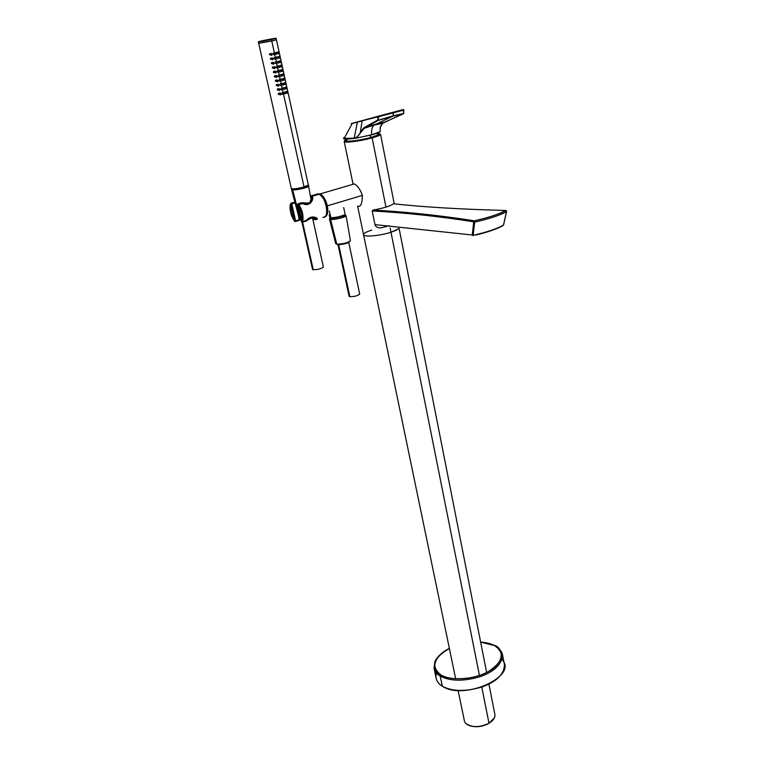 <?xml version="1.0" encoding="UTF-8"?>
<svg xmlns="http://www.w3.org/2000/svg" width="765" height="765" viewBox="0 0 765 765"><rect width="100%" height="100%" fill="white"/><g stroke="black" fill="none" stroke-linecap="round" stroke-linejoin="round"><path stroke-width="1.15" d="M465.818 723.355C471.814 727.716 479.54 727.668 488.988 723.231L488.797 723.432C482.103 726.893 475.658 727.62 469.452 725.602M494.936 714.701C495.204 717.79 493.224 720.63 488.988 723.231L488.797 723.432C482.457 726.75 476.213 727.553 470.073 725.832M464.317 720.429C464.766 727.037 479.971 728.835 488.988 723.231L481.768 687.085L488.988 723.231L494.41 717.847M371.723 230.102C366.435 231.814 363.71 233.325 363.538 234.626C363.021 237.341 379.956 235.897 390.982 232.225L479.454 675.466L390.982 232.225L397.982 229.118M380.549 134.391C380.301 135.223 377.499 136.39 372.144 137.882L371.876 137.509C380.731 134.908 382.357 133.55 376.743 133.454C382.357 133.55 380.731 134.908 371.876 137.509C356.815 141.745 336.849 143.179 347.138 139.373M348.878 138.742C335.204 143.122 355.419 142.127 371.876 137.509L372.144 137.882C360.717 141.095 343.475 143.275 344.202 141.458C343.475 143.275 360.717 141.095 372.144 137.882L385.962 207.114L372.144 137.882C377.642 136.342 380.444 135.166 380.549 134.363L380.234 134.028M357.618 206.148L363.538 234.673C363.251 237.332 380.052 235.859 390.982 232.225C395.103 230.877 397.666 229.634 398.651 228.486M390.16 228.123L390.982 232.225L390.16 228.123M389.184 225.723L381.257 227.827C377.786 228.056 375.692 226.995 374.984 224.642L472.235 234.989L473.736 221.821C439.961 216.457 406.11 212.833 372.192 210.949L374.984 224.642L472.235 234.989L473.736 221.821L474.654 222.108C489.17 218.895 499.803 215.395 506.545 211.599C499.803 215.395 489.17 218.895 474.654 222.108L473.162 235.324L474.3 220.798C440.621 215.491 406.884 211.915 373.091 210.059C406.884 211.915 440.621 215.491 474.3 220.798C488.596 217.604 499.067 214.162 505.703 210.48C499.067 214.162 488.596 217.604 474.3 220.798L474.071 220.913C440.391 215.587 406.636 211.991 372.823 210.136M393.717 203.796L393.535 203.777C422.691 207.019 460.081 209.256 505.703 210.48C460.081 209.256 422.691 207.019 393.535 203.777C390.217 206.129 383.399 208.223 373.091 210.059L372.192 210.949C406.11 212.833 439.961 216.457 473.736 221.821L474.071 220.913M395.333 211.561L395.534 212.546M506.564 211.207L505.703 210.48L506.545 211.599L503.466 225.149C496.896 228.812 486.798 232.197 473.162 235.324L472.235 234.989L473.162 235.266M505.703 210.48L506.248 210.662M473.181 235.687L473.162 235.324C486.798 232.197 496.896 228.812 503.466 225.149L506.64 211.408L505.981 210.509C499.22 214.181 488.663 217.623 474.329 220.836M503.466 225.149L502.748 225.761C496.858 228.974 487.984 232.053 476.126 234.989M353.239 184.222L354.281 183.916C357.618 185.723 360.315 189.538 362.371 195.371L327.344 205.852C325.842 199.847 323.461 195.888 320.21 193.966L317.37 193.899L320.21 193.966C323.461 195.888 325.842 199.847 327.344 205.852L327.047 205.9C324.915 198.192 321.922 194.195 318.049 193.899M324.781 216.744C327.363 215.481 328.118 211.867 327.047 205.9L327.344 205.852C328.472 212.354 327.554 216.074 324.589 217.002M324.217 217.021C327.458 216.428 328.501 212.708 327.344 205.852L362.371 195.371C362.18 203.786 360.631 207.372 357.733 206.12M329.447 218.933L330.604 219.431L336.772 244.188C343.303 243.987 347.855 242.821 350.437 240.698C347.884 242.821 343.332 243.978 336.772 244.188L330.604 219.431L329.447 218.924L330.719 219.192C329.17 218.991 329.218 218.474 330.853 217.643L331.962 218.819L331.714 217.662L331.962 218.819C337.891 218.541 342.031 217.509 344.393 215.711L344.221 214.889M329.218 214.774L329.734 217.174L330.815 217.623L329.399 211.092L330.815 217.623C334.362 218.111 345.589 215.309 345.063 214.076L343.686 207.554M502.031 659.66C518.775 675.944 463.896 701.017 442.352 686.243C436.92 682.753 434.969 678.383 436.499 673.114M440.803 674.854C430.599 666.592 433.468 657.804 449.39 648.49C435.189 654.697 429.433 669.308 440.803 674.854L440.2 676.097C450.422 681.395 463.925 681.529 480.697 676.49C494.917 671.182 502.194 663.924 502.529 654.706L501.544 651.742L502.529 654.706C502.194 663.924 494.917 671.182 480.697 676.49C463.925 681.529 450.422 681.395 440.2 676.097L442.352 686.243L440.2 676.097C436.805 674.118 434.73 671.469 433.994 668.151C434.73 671.469 436.805 674.118 440.2 676.097L440.803 674.854C449.849 681.309 475.801 679.368 488.424 671.517C502.462 664.431 505.589 650.508 494.467 645.564C505.263 653.004 503.246 661.658 488.424 671.517C473.956 679.702 451.178 681.242 440.803 674.854M480.63 642.084L494.467 645.564C491.053 643.7 486.444 642.543 480.63 642.084M495.232 645.689L494.831 645.469C497.833 646.272 500.396 649.351 502.529 654.706L504.451 664.785C504.145 674.099 496.906 681.424 482.734 686.74C466.028 691.79 452.564 691.617 442.352 686.243C438.957 684.226 436.882 681.539 436.136 678.192L433.994 668.151L434.979 661.371C437.609 656.284 442.399 651.952 449.361 648.376M349.184 296.38L349.863 296.657C354.721 296.657 357.991 295.759 359.674 293.99C357.896 295.787 354.625 296.667 349.863 296.657L338.694 244.733L349.863 296.657L349.079 296.189L338.006 244.724M344.652 214.936L345.101 216.495L344.843 215.07L346.057 215.577C346.669 216.916 334.458 219.966 330.604 219.431L330.671 219.22M336.772 244.188L335.72 243.672L336.772 244.188M349.825 241.434C347.865 243.366 343.762 244.446 337.537 244.676M325.154 216.466C328.721 213.196 327.649 198.938 319.015 194.234L312.082 196.261C314.434 198.173 310.619 207.42 302.902 203.7L298.771 204.446L298.36 205.689L301.754 220.846C302.548 216.007 301.42 210.958 298.36 205.689C301.42 210.958 302.548 216.007 301.754 220.846L302.634 221.697C303.762 216.208 302.471 210.461 298.771 204.446C302.471 210.461 303.762 216.208 302.634 221.697L306.574 220.177C312.847 213.177 320.344 219.966 316.251 219.345L316.251 219.345M290.423 204.217L290.413 204.991C289.667 209.82 290.796 214.822 293.808 219.985L290.413 204.991C289.667 209.82 290.796 214.822 293.808 219.985L294.219 220.722M318.24 193.975L319.082 194.262C326.368 197.083 329.849 218.714 322.868 217.337L322.868 217.337C329.849 218.714 326.368 197.093 319.091 194.272L317.771 193.899L311.087 195.859L317.771 193.899L315.094 195.381M312.082 196.261L310.37 195.907M320.535 195.218C325.833 200.564 327.774 206.894 326.359 214.21M301.821 221.085L301.486 221.726M298.694 204.475L298.274 203.911L297.671 204.513L298.321 205.412L297.614 204.475L301.525 221.907L297.614 204.427M312.531 217.891L323.385 267.042C321.472 268.735 318.097 269.624 313.248 269.71L312.522 269.309L301.974 222.204L306.354 220.989C313.105 214.085 320.057 221.152 313.841 219.402C320.057 221.152 313.105 214.085 306.354 220.989L302.366 222.194L302.538 221.716L301.563 221.879L301.821 221.114M310.628 197.322L311.145 198.47L310.198 201.558C310.953 202.974 308.199 203.356 301.917 202.706L301.85 202.859C309.28 206.799 313.889 198.661 311.317 196.519L310.408 196.127L311.317 196.519C313.889 198.661 309.28 206.799 301.85 202.859L298.274 203.911L301.42 202.763M310.38 195.945L312.024 196.318L311.833 201.348L312.024 196.318L310.38 195.945M316.117 217.729C317.647 218.79 317.685 219.326 316.241 219.335C317.704 219.316 317.647 218.761 316.05 217.681M310.389 196.012L312.627 197.351L312.024 196.318L310.437 196.251M297.872 203.786L298.666 204.446M298.312 205.297L298.599 204.542M302.108 222.319L306.038 221.085M299.698 220.1L300.588 218.102L299.469 220.224M312.722 218.761L315.218 218.752L312.722 218.761M299.22 220.377L299.765 219.574L298.465 215.281L299.22 220.377L295.491 221.487M298.838 215.424L299.765 219.574L298.838 215.424M294.506 202.237L290.968 203.222L291.8 203.863L295.625 220.856L294.659 221.152L290.757 203.873L291.14 203.127L291.8 203.863L295.108 202.897L291.8 203.863L295.625 220.856L299.459 219.698L294.659 221.152L295.309 221.582L295.625 220.856L295.309 221.582L294.611 221.114L290.757 203.873L290.461 204.733L290.882 203.308M290.748 203.806L294.276 220.75M311.106 198.288L311.116 199.359M312.818 269.596L302.605 222.166L313.248 269.71C318.192 269.605 321.568 268.706 323.375 267.014M299.297 215.501L292.641 189.94C296.428 190.322 309.223 187.215 308.601 186.058C309.213 187.215 296.428 190.322 292.641 189.94L299.297 215.501L298.34 215.08L299.297 215.501M292.125 188.821L292.641 189.94L291.57 189.538L292.756 189.691C297.155 190.131 311.537 186.239 307.922 185.608M346.975 139.565L345.876 141.056C350.676 141.611 359.148 140.387 371.293 137.384L378.723 134.611C379.488 133.971 378.895 133.617 376.944 133.559M369.667 135.29L371.293 137.384L369.667 135.29M271.766 41.014L276.442 39.818L308.362 184.967L304.049 186.976L283.471 93.932L304.049 186.976C297.088 188.735 292.842 189.223 291.312 188.467L258.685 43.328L271.766 41.014L274.415 52.986L271.766 41.014M283.165 92.546L282.505 89.582L283.165 92.546M282.199 88.195L281.539 85.221L282.199 88.195M281.233 83.825L280.573 80.851L281.233 83.825M280.267 79.455L279.608 76.471L280.267 79.455M279.292 75.066L278.632 72.073L279.292 75.066M278.326 70.676L277.657 67.674L278.326 70.676M277.351 66.268L276.681 63.256L277.351 66.268M276.375 61.85L275.706 58.838L276.375 61.85M275.39 57.423L274.721 54.401L275.39 57.423M271.422 39.464C261.439 41.645 252.804 42.802 263.084 40.593C272.856 38.47 281.692 37.256 271.422 39.464L258.341 41.788L271.422 39.464L271.747 40.928L271.422 39.464M258.341 41.798L258.666 43.251L271.747 40.928L276.433 39.732L276.108 38.279M272.168 54.191C271.881 55.615 271.317 55.74 270.456 54.573C270.733 53.148 271.307 53.014 272.168 54.191L270.657 53.646L270.456 54.573L269.366 54.698L271.967 55.118L272.168 54.191M273.153 58.628C272.866 60.053 272.302 60.177 271.441 59.01C271.728 57.585 272.292 57.461 273.153 58.628L271.642 58.083L271.441 59.01L270.351 59.125L272.952 59.555L273.153 58.628M274.128 63.055C273.851 64.47 273.287 64.604 272.426 63.438C272.713 62.022 273.277 61.889 274.128 63.055L272.627 62.51L272.426 63.438L271.336 63.552L273.927 63.983L274.128 63.055M275.113 67.473C274.836 68.888 274.262 69.013 273.411 67.855C273.688 66.44 274.262 66.306 275.113 67.473L273.612 66.928L273.411 67.855L272.311 67.961L274.903 68.41L275.113 67.473M276.089 71.872C275.811 73.287 275.247 73.421 274.386 72.264C274.673 70.849 275.237 70.724 276.089 71.872L274.597 71.327L274.386 72.264L273.296 72.369L275.878 72.818L276.089 71.872M277.064 76.271C276.787 77.686 276.222 77.82 275.371 76.663C275.649 75.247 276.213 75.123 277.064 76.271L275.582 75.725L275.371 76.663L274.272 76.758L276.853 77.208L277.064 76.271M278.039 80.66C277.762 82.065 277.198 82.199 276.347 81.052C276.624 79.646 277.188 79.512 278.039 80.66L276.557 80.115L276.347 81.052L275.247 81.138L277.819 81.597L278.039 80.66M279.005 85.03C278.728 86.435 278.164 86.569 277.322 85.431C277.599 84.026 278.164 83.892 279.005 85.03L277.532 84.485L277.322 85.431L276.222 85.508L278.785 85.976L279.005 85.03M279.98 89.39C279.694 90.805 279.139 90.939 278.288 89.801C278.565 88.386 279.129 88.252 279.98 89.39L278.508 88.855L278.288 89.801L277.198 89.868L279.751 90.347L279.98 89.39M280.946 93.751C280.659 95.156 280.105 95.29 279.254 94.152C279.541 92.747 280.095 92.613 280.946 93.751L279.483 93.206L279.254 94.152L278.164 94.219L280.717 94.697L280.946 93.751M279.005 52.661C278.154 51.494 277.59 51.618 277.303 53.043C278.154 54.21 278.718 54.086 279.005 52.661L277.504 52.116L277.303 53.043L278.804 53.598L279.005 52.661M279.98 57.088C279.129 55.922 278.565 56.055 278.278 57.471C279.129 58.637 279.694 58.503 279.98 57.088L278.479 56.543L278.278 57.471L279.77 58.025L279.98 57.088M280.946 61.506C280.105 60.339 279.531 60.473 279.254 61.889C280.105 63.046 280.669 62.921 280.946 61.506L279.464 60.951L279.254 61.889L280.745 62.443L280.946 61.506M281.912 65.905C281.071 64.748 280.506 64.882 280.229 66.297C281.071 67.454 281.635 67.32 281.912 65.905L280.43 65.36L280.229 66.297L281.711 66.842L281.912 65.905M282.887 70.303C282.036 69.146 281.472 69.28 281.195 70.696C282.036 71.843 282.601 71.709 282.887 70.303L281.405 69.749L281.195 70.696L282.668 71.241L282.887 70.303M283.844 74.683C283.002 73.536 282.438 73.67 282.161 75.075C283.002 76.223 283.566 76.098 283.844 74.683L282.381 74.138L282.161 75.075L283.633 75.63L283.844 74.683M284.81 79.063C283.968 77.915 283.404 78.049 283.127 79.455C283.968 80.602 284.532 80.468 284.81 79.063L283.346 78.508L283.127 79.455L284.59 80L284.81 79.063M285.766 83.423C284.924 82.285 284.37 82.419 284.092 83.825C284.934 84.963 285.488 84.829 285.766 83.423L284.312 82.878L284.092 83.825L285.546 84.37L285.766 83.423M286.722 87.774L285.488 87.057L285.116 88.396L285.909 88.989L286.741 88.224L285.269 87.229L285.049 88.176L286.502 88.721L286.722 87.774M287.678 92.116L286.626 91.331L286.005 92.527L287.066 93.311L287.678 92.116L286.234 91.571L286.005 92.527L287.458 93.072L287.678 92.116M272.149 54.133L273.105 54.019C273.966 55.185 274.53 55.061 274.807 53.636L273.306 53.091L273.105 54.019C273.392 52.594 273.956 52.469 274.807 53.636M275.792 58.073C274.941 56.906 274.367 57.031 274.09 58.456C274.941 59.622 275.515 59.498 275.792 58.073M276.767 62.501C275.916 61.334 275.352 61.468 275.075 62.883C275.926 64.05 276.49 63.916 276.767 62.501M277.743 66.909C276.892 65.752 276.328 65.886 276.05 67.301L277.542 67.855L277.743 66.909C277.466 68.334 276.901 68.458 276.05 67.301L275.094 67.397M276.069 71.795L277.026 71.709C277.877 72.866 278.441 72.732 278.718 71.317L277.236 70.772L277.026 71.709C277.303 70.294 277.877 70.16 278.718 71.317M279.694 75.706C278.843 74.559 278.278 74.693 278.001 76.108C278.852 77.255 279.416 77.122 279.694 75.706M280.659 80.096C279.818 78.948 279.254 79.082 278.976 80.488L280.449 81.042L280.659 80.096C280.382 81.501 279.818 81.635 278.976 80.488L278.011 80.564M278.986 84.934L279.942 84.867C280.784 86.005 281.348 85.871 281.625 84.466L280.162 83.921L279.942 84.867C280.22 83.462 280.784 83.328 281.625 84.466M282.591 88.826C281.75 87.688 281.185 87.822 280.908 89.237C281.75 90.375 282.314 90.241 282.591 88.826M283.557 93.187C282.715 92.049 282.151 92.183 281.874 93.588L283.327 94.133L283.557 93.187L282.744 94.391L280.918 93.646M277.102 53.129C276.251 51.963 275.677 52.087 275.4 53.512C276.251 54.678 276.815 54.554 277.102 53.129L275.601 52.575L274.798 53.579M278.078 57.557C277.226 56.39 276.662 56.524 276.375 57.939C277.226 59.106 277.8 58.982 278.078 57.557M279.053 61.984C278.202 60.818 277.638 60.951 277.36 62.367C278.202 63.524 278.776 63.399 279.053 61.984M280.028 66.392C279.177 65.235 278.613 65.36 278.326 66.775C279.177 67.932 279.741 67.808 280.028 66.392L279.818 67.33L277.724 66.842M280.994 70.791C280.153 69.634 279.588 69.768 279.301 71.183C280.153 72.331 280.717 72.206 280.994 70.791L279.512 70.246L278.699 71.241M281.96 75.18C281.118 74.033 280.554 74.167 280.277 75.572C281.118 76.72 281.683 76.596 281.96 75.18M282.926 79.56C282.084 78.413 281.52 78.546 281.243 79.962C282.084 81.1 282.648 80.966 282.926 79.56L282.715 80.507L280.64 80.009M283.892 83.93C283.05 82.792 282.486 82.916 282.209 84.332C283.05 85.47 283.614 85.336 283.892 83.93L282.428 83.385L281.606 84.37M284.857 88.291C284.016 87.153 283.452 87.287 283.174 88.692C284.016 89.83 284.57 89.696 284.857 88.291M285.814 92.632L285.144 91.857L284.178 92.383L284.312 93.454L285.192 93.827L285.814 92.632L285.584 93.588L283.528 93.081M403.576 113.66L393.076 116.022L403.442 113.746L384.929 122.075L376.6 123.949L384.929 122.075L382.567 123.394L374.42 125.001L382.567 123.394L380.148 127.535L380.186 131.561L371.723 134.745C371.178 129.696 372.077 126.445 374.42 125.001L393.076 116.022L393.401 112.818L403.786 110.074L403.662 113.488L393.181 115.802L403.662 113.488L403.346 109.567L393.076 112.264L403.346 109.567M343.409 138.312L354.157 138.188L357.408 122.084L352.282 123.414L343.982 138.685L343.896 137.671L344.776 137.184L343.896 137.671L343.982 138.685L354.989 138.083C357.637 136.706 359.426 134.812 360.334 132.402L363.691 127.898L377.614 120.105L378.551 116.108L357.456 121.998L354.157 138.188L354.989 138.083C357.637 136.706 359.426 134.812 360.334 132.402L363.691 127.898L377.614 120.105L378.293 116.5L362.113 120.86L360.334 132.402L362.113 120.86L351.192 123.739M366.024 119.636L367.496 119.244L366.024 119.636M403.767 109.844L378.723 116.691L377.614 120.105L378.101 120.478L365.947 127.153L365.479 126.732L365.947 127.153L376.6 123.949L393.076 116.022L378.101 120.478L364.178 128.319L363.691 127.898L364.178 128.319L376.6 123.949L365.947 127.153L364.178 128.319L356.136 138.159L371.723 134.745C371.178 129.696 372.077 126.445 374.42 125.001L364.178 128.319L356.079 138.102L371.675 134.879L380.186 131.561L380.148 127.535L382.567 123.394L403.671 113.277M344.566 137.576L344.059 137.882L344.566 137.576M393.401 112.818L393.076 112.264L393.401 112.818L378.723 116.691L378.034 120.296L393.181 115.802L393.401 112.818M380.186 131.351L380.071 131.666C379.211 132.508 376.409 133.579 371.675 134.879M380.215 127.21L382.003 123.844M356.136 138.159L354.262 138.417C347.52 139.297 343.963 139.326 343.561 138.503M378.551 116.108L378.723 116.691L357.647 121.845L393.076 112.264M351.403 123.567L357.637 121.855M378.35 116.261L351.154 123.748M378.034 120.296L393.181 115.802L378.034 120.296M399.11 228.515L486.626 672.473M488.921 684.12L494.917 714.567M363.538 234.673L455.682 678.832M458.092 690.46L464.336 720.573M353.076 184.26L344.202 141.487C345.197 142.462 361.176 140.597 371.924 137.518L380.549 134.363L394.243 203.853M503.59 224.891L506.621 211.503M354.281 183.916L320.095 193.918L317.437 193.899M494.821 645.469L480.611 641.959M348.764 242.505L359.684 294.018M350.427 240.688L346.057 215.567M335.72 243.672L329.466 219M290.384 204.398C289.457 209.648 290.71 215.061 294.133 220.645M298.082 203.748L301.659 202.696M301.429 221.85L297.528 204.456M306.469 220.961C310.906 217.767 313.822 217.031 315.218 218.752M299.823 219.765L300.664 218.455M312.818 219.172L313.841 219.402M294.611 221.248L294.2 220.693M290.432 204.293L290.652 203.614M311.049 199.675L308.601 186.048C311.231 185.685 297.681 190.294 292.699 189.73L291.57 189.548M298.34 215.089L291.58 189.605M347.606 138.819L345.876 141.056M378.723 134.611L376.466 133.32M292.373 188.84L292.565 189.72M307.559 185.694L307.75 186.574M270.657 53.627L269.567 53.76M271.651 58.064L270.561 58.188M272.636 62.491L271.546 62.606M273.621 66.909L272.531 67.024M274.606 71.317L273.516 71.422M275.591 75.716L274.492 75.812M276.567 80.096L275.476 80.191M277.542 84.475L276.452 84.552M278.517 88.836L277.427 88.912M279.493 93.196L278.393 93.263M403.71 113.373L403.834 109.959M403.576 109.596L378.56 116.127M380.224 127.42L380.215 131.437M344.604 137.509L343.963 137.863"/></g></svg>
